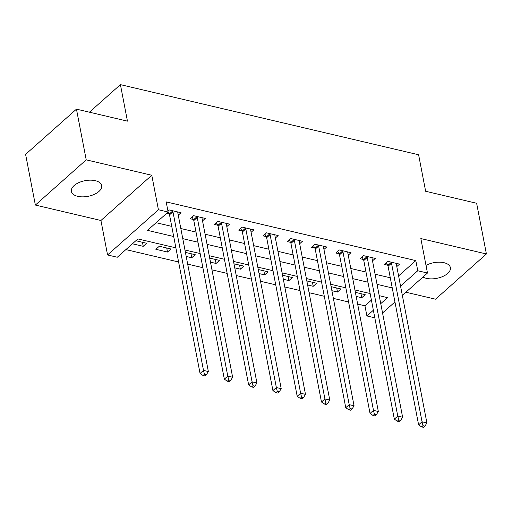 <?xml version="1.0" encoding="UTF-8"?>
<svg xmlns="http://www.w3.org/2000/svg" width="512" height="512" viewBox="0 0 512 512"><rect width="100%" height="100%" fill="white"/><g stroke="black" fill="none" stroke-linecap="round" stroke-linejoin="round"><path stroke-width="0.77" d="M77.734 196.333A15.437 7.968 169.1 0 0 94.189 194.413A15.437 7.968 169.1 0 0 101.683 185.594A15.437 7.968 169.1 0 0 95.328 180.685A15.437 7.968 169.1 0 0 78.867 182.605A15.437 7.968 169.1 0 0 71.373 191.43A15.437 7.968 169.1 0 0 77.734 196.333M422.976 277.03A15.437 7.968 169.1 0 0 426.438 278.349A15.437 7.968 169.1 0 0 442.893 276.435A15.437 7.968 169.1 0 0 450.387 267.61A15.437 7.968 169.1 0 0 444.032 262.707A15.437 7.968 169.1 0 0 426.003 265.395M175.878 247.846L137.894 238.918L117.28 257.248L107.565 254.963L158.419 209.747L168.134 212.032L147.52 230.362L173.696 236.518M100.928 220.486L151.782 175.264L86.221 159.846L76.454 109.146L25.6 154.362L35.366 205.062L100.928 220.486L107.565 254.963M405.894 292.218L435.546 299.194L486.4 253.971L420.838 238.554L427.475 273.03L402.342 295.379M374.816 317.824L366.906 315.962L373.357 310.227M357.658 304.102L364.954 305.824L366.906 315.962M125.888 249.594L178.605 261.99M187.674 264.122L202.886 267.699M211.955 269.837L227.168 273.414M236.243 275.546L251.45 279.123M260.525 281.261L275.738 284.838M284.806 286.97L300.019 290.547M309.088 292.678L324.301 296.262M333.37 298.394L348.582 301.971M86.221 159.846L35.366 205.062M76.454 109.146L127.45 121.139L120.416 84.634L418.611 154.771L425.645 191.277L476.634 203.27L486.4 253.971M364.954 305.824L371.405 300.09M356.173 296.416L361.773 297.734L365.21 294.675L355.398 292.371M331.891 290.707L337.485 292.019L340.922 288.966L331.11 286.656M307.61 284.992L313.203 286.31L316.64 283.251L306.829 280.947M283.328 279.283L288.922 280.595L292.358 277.542L282.547 275.232M259.04 273.568L264.64 274.886L268.077 271.834L258.266 269.523M234.758 267.859L240.358 269.171L243.795 266.118L233.984 263.808M210.477 262.144L216.07 263.462L219.507 260.41L209.696 258.099M186.195 256.435L191.789 257.754L195.226 254.694L185.414 252.39M170.944 248.986L159.29 246.24L155.853 249.299L167.507 252.038L170.944 248.986M132.416 243.789L143.226 246.33L146.662 243.27L135.853 240.73M398.592 275.91L415.808 260.602L166.182 201.888L168.134 212.032M156.128 222.707L171.744 226.381M180.819 228.512L196.026 232.09M205.101 234.221L220.314 237.798M229.382 239.936L244.595 243.514M253.664 245.645L268.877 249.222M277.952 251.36L293.158 254.938M302.234 257.069L317.44 260.646M326.515 262.784L341.728 266.362M350.797 268.493L366.01 272.07M375.078 274.208L390.291 277.786M396.794 266.586L399.565 264.122L387.91 261.382L384.474 264.435L387.635 265.184M372.512 260.877L375.283 258.413L363.629 255.674L360.192 258.726L363.354 259.469M348.23 255.168L351.002 252.704L339.347 249.958L335.91 253.018L339.072 253.76M323.949 249.453L326.72 246.989L315.066 244.25L311.629 247.302L314.79 248.045M299.667 243.744L302.438 241.28L290.778 238.534L287.347 241.594L290.502 242.336M275.379 238.029L278.15 235.565L266.496 232.826L263.059 235.878L266.221 236.621M251.098 232.32L253.869 229.856L242.214 227.11L238.778 230.17L241.939 230.912M226.816 226.605L229.587 224.141L217.933 221.402L214.496 224.454L217.658 225.203M202.534 220.896L205.306 218.432L193.651 215.693L190.214 218.746L193.376 219.488M178.253 215.181L181.024 212.717L169.363 209.978L167.974 211.213M166.778 213.235L169.088 213.779M120.416 84.634L89.421 112.192M151.782 175.264L158.419 209.747M415.808 260.602L417.76 270.746L427.475 273.03M380.749 303.654L387.526 297.632L379.213 295.674M370.144 293.542L354.931 289.965M345.862 287.834L330.65 284.256M321.574 282.118L306.368 278.541M297.293 276.41L282.086 272.832M273.011 270.694L257.798 267.117M248.73 264.986L233.517 261.408M224.448 259.27L209.235 255.693M200.16 253.562L184.954 249.984M394.944 301.952L382.547 312.979M400.544 286.054L417.76 270.746M182.771 238.65L197.984 242.227M207.053 244.365L222.266 247.942M231.334 250.074L246.547 253.651M255.616 255.789L270.829 259.366M279.904 261.498L295.11 265.075M304.186 267.213L319.398 270.79M328.467 272.922L343.68 276.499M352.749 278.637L367.962 282.214M377.03 284.346L392.243 287.923M360.992 293.683L361.773 297.734M142.445 242.278L143.226 246.33M166.726 247.994L167.507 252.038M191.014 253.702L191.789 257.754M215.296 259.418L216.07 263.462M239.578 265.126L240.358 269.171M263.859 270.842L264.64 274.886M288.141 276.55L288.922 280.595M312.429 282.259L313.203 286.31M336.71 287.974L337.485 292.019M391.507 263.194L388.07 266.253L418.611 424.845L422.048 421.792L391.507 263.194A2.413 1.562 48.4 0 0 391.219 262.406L391.072 262.125M422.982 425.69L421.606 426.912L423.552 427.366L424.922 426.144L422.982 425.69L422.048 421.792L426.906 422.938L396.365 264.339A2.413 1.562 48.4 0 1 396.358 263.616L396.41 263.379M388.07 266.253A2.413 1.562 48.4 0 0 387.782 265.459L386.355 262.765M418.611 424.845L421.606 426.912M424.922 426.144L426.906 422.938M367.226 257.485L363.789 260.538L394.33 419.136L397.766 416.083L367.226 257.485A2.413 1.562 48.4 0 0 366.938 256.698L366.79 256.416M398.701 419.974L397.325 421.197L399.264 421.658L400.64 420.435L398.701 419.974L397.766 416.083L402.624 417.222L372.083 258.63A2.413 1.562 48.4 0 1 372.077 257.901L372.128 257.67M363.789 260.538A2.413 1.562 48.4 0 0 363.501 259.75L362.074 257.056M394.33 419.136L397.325 421.197M400.64 420.435L402.624 417.222M342.944 251.776L339.507 254.829L370.048 413.427L373.485 410.368L342.944 251.776A2.413 1.562 48.4 0 0 342.656 250.982L342.509 250.701M374.413 414.266L373.043 415.488L374.982 415.942L376.358 414.72L374.413 414.266L373.485 410.368L378.336 411.514L347.795 252.915A2.413 1.562 48.4 0 1 347.795 252.192L347.84 251.955M339.507 254.829A2.413 1.562 48.4 0 0 339.219 254.042L337.792 251.341M370.048 413.427L373.043 415.488M376.358 414.72L378.336 411.514M318.656 246.061L315.219 249.12L345.76 407.712L349.197 404.659L318.656 246.061A2.413 1.562 48.4 0 0 318.374 245.274L318.221 244.992M350.131 408.557L348.762 409.773L350.701 410.234L352.077 409.011L350.131 408.557L349.197 404.659L354.054 405.798L323.514 247.206A2.413 1.562 48.4 0 1 323.507 246.477L323.558 246.246M315.219 249.12A2.413 1.562 48.4 0 0 314.938 248.326L313.51 245.632M345.76 407.712L348.762 409.773M352.077 409.011L354.054 405.798M294.374 240.352L290.938 243.405L321.478 402.003L324.915 398.944L294.374 240.352A2.413 1.562 48.4 0 0 294.086 239.558L293.939 239.277M325.85 402.842L324.474 404.064L326.419 404.518L327.795 403.296L325.85 402.842L324.915 398.944L329.773 400.09L299.232 241.491A2.413 1.562 48.4 0 1 299.226 240.768L299.277 240.538M290.938 243.405A2.413 1.562 48.4 0 0 290.656 242.618L289.222 239.917M321.478 402.003L324.474 404.064M327.795 403.296L329.773 400.09M270.093 234.637L266.656 237.696L297.197 396.288L300.634 393.235L270.093 234.637A2.413 1.562 48.4 0 0 269.805 233.85L269.658 233.568M301.568 397.133L300.192 398.355L302.138 398.81L303.507 397.587L301.568 397.133L300.634 393.235L305.491 394.374L274.95 235.782A2.413 1.562 48.4 0 1 274.944 235.059L274.995 234.822M266.656 237.696A2.413 1.562 48.4 0 0 266.368 236.902L264.941 234.208M297.197 396.288L300.192 398.355M303.507 397.587L305.491 394.374M245.811 228.928L242.374 231.981L272.915 390.579L276.352 387.52L245.811 228.928A2.413 1.562 48.4 0 0 245.523 228.134L245.376 227.859M277.286 391.418L275.91 392.64L277.85 393.101L279.226 391.878L277.286 391.418L276.352 387.52L281.21 388.666L250.669 230.067A2.413 1.562 48.4 0 1 250.662 229.344L250.714 229.114M242.374 231.981A2.413 1.562 48.4 0 0 242.086 231.194L240.659 228.499M272.915 390.579L275.91 392.64M279.226 391.878L281.21 388.666M221.53 223.213L218.093 226.272L248.634 384.864L252.07 381.811L221.53 223.213A2.413 1.562 48.4 0 0 221.242 222.426L221.094 222.144M252.998 385.709L251.629 386.931L253.568 387.386L254.944 386.163L252.998 385.709L252.07 381.811L256.922 382.957L226.381 224.358A2.413 1.562 48.4 0 1 226.381 223.635L226.426 223.398M218.093 226.272A2.413 1.562 48.4 0 0 217.805 225.478L216.378 222.784M248.634 384.864L251.629 386.931M254.944 386.163L256.922 382.957M197.242 217.504L193.805 220.557L224.346 379.155L227.782 376.102L197.242 217.504A2.413 1.562 48.4 0 0 196.96 216.71L196.806 216.435M228.717 379.994L227.347 381.216L229.286 381.677L230.662 380.454L228.717 379.994L227.782 376.102L232.64 377.242L202.099 218.643A2.413 1.562 48.4 0 1 202.093 217.92L202.144 217.69M193.805 220.557A2.413 1.562 48.4 0 0 193.523 219.77L192.096 217.075M224.346 379.155L227.347 381.216M230.662 380.454L232.64 377.242M172.96 211.795L169.523 214.848L200.064 373.446L203.501 370.387L172.96 211.795A2.413 1.562 48.4 0 0 172.672 211.002L172.525 210.72M204.435 374.285L203.059 375.507L205.005 375.962L206.381 374.739L204.435 374.285L203.501 370.387L208.358 371.533L177.818 212.934A2.413 1.562 48.4 0 1 177.811 212.211L177.862 211.974M169.523 214.848A2.413 1.562 48.4 0 0 169.242 214.054L168.115 211.942M200.064 373.446L203.059 375.507M206.381 374.739L208.358 371.533M391.219 262.406L387.782 265.459M366.938 256.698L363.501 259.75M342.656 250.982L339.219 254.042M318.374 245.274L314.938 248.326M294.086 239.558L290.656 242.618M269.805 233.85L266.368 236.902M245.523 228.134L242.086 231.194M221.242 222.426L217.805 225.478M196.96 216.71L193.523 219.77M172.672 211.002L169.242 214.054"/></g></svg>
